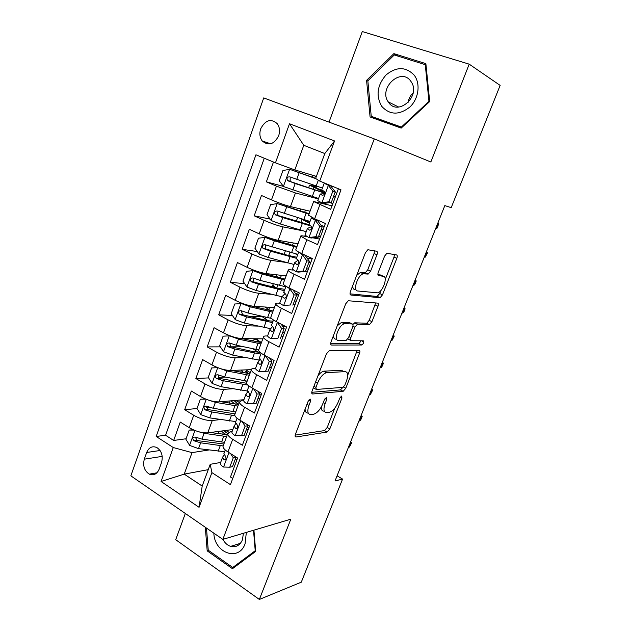 <?xml version="1.0" encoding="UTF-8"?>
<svg xmlns="http://www.w3.org/2000/svg" width="631" height="631" viewBox="0 0 631 631"><rect width="100%" height="100%" fill="white"/><g stroke="black" fill="none" stroke-linecap="round" stroke-linejoin="round"><path stroke-width="0.95" d="M310.2 399.084L308.102 401.379L295.45 434.207C294.843 436.045 295.056 436.975 296.089 436.983L327.079 432.061L329.808 428.922L341.955 398.011L341.56 396.079L339.715 398.24L338.129 402.278C335.716 407.776 332.837 411.104 329.492 412.256L326.748 412.603C323.727 412.437 323.182 409.456 325.115 403.666L326.732 399.526L326.369 397.53L324.358 399.762L322.741 403.919C320.28 409.566 317.283 412.989 313.765 414.188L310.846 414.567C307.636 414.401 307.013 411.349 308.969 405.386L310.61 401.135L310.2 399.084M260.721 128.756C259.231 133.48 259.743 137.558 262.267 140.997C268.554 146.203 274.02 144.467 278.665 135.799C280.14 131.185 279.691 127.154 277.293 123.708C270.912 118.273 265.391 119.961 260.721 128.756M376.952 254.774C377.622 252.786 377.504 251.603 376.612 251.225L367.841 249.742L365.428 252.708L350.434 291.593C349.771 293.589 349.921 294.732 350.875 295.024L380.122 297.706L382.496 294.819L396.828 258.339C397.483 256.438 397.396 255.303 396.576 254.948L386.906 253.276L384.587 256.147L378.308 272.237C377.654 274.17 377.764 275.297 378.632 275.621L383.301 276.268C388.128 276.52 383.033 291.664 377.756 292.847L357.793 290.994C352.563 290.978 357.54 275.203 363.267 273.799L368.188 274.067L370.61 271.117L376.952 254.774L374.065 253.496L374.435 250.822M185.333 513.476L175.71 539.686L259.349 599.45L290.812 519.187L222.846 539.387L374.278 138.891L430.847 161.993L469.204 64.165L500.146 85.398L451.212 207.646L444.823 205.596L335.022 480.972L342.562 479.079L337.08 475.806M259.349 599.45L301.295 582.176L342.562 479.079M329.429 350.607L326.448 353.802L312.1 391.007C311.485 392.892 311.675 393.886 312.684 393.981L343.169 391.307L345.788 388.254L359.536 353.257C360.159 351.443 360.025 350.457 359.157 350.284L329.429 350.607M331.054 341.852L345.717 303.819L348.273 300.758L377.669 303.117C378.513 303.377 378.624 304.434 377.985 306.295L371.951 321.652L369.514 324.586L357.414 324.208L354.898 327.221L350.852 337.617C350.221 339.494 350.355 340.527 351.27 340.724L363.338 340.811C364.205 342.026 363.716 343.43 361.855 344.999L331.575 345.047C330.589 344.849 330.415 343.792 331.054 341.852M273.468 162.025L266.369 181.846L283.406 186.382M318.387 198.939L295.45 192.96L276.433 186.145L271.48 199.877L261.471 195.492L254.19 215.818L270.155 219.115M302.738 230.788L283.043 226.892C277.585 225.638 271.275 223.445 264.097 220.314L259.215 233.849L249.363 229.266L242.186 249.3L257.267 251.564M285.851 262.409L270.825 260.327C265.312 259.333 259.018 257.219 251.943 253.993L247.131 267.323L237.437 262.559L230.354 282.302L244.702 283.682M273.499 286.458L268.774 286.001M271.243 294.314L258.773 293.281C253.212 292.539 246.942 290.512 239.961 287.184L235.221 300.324L225.669 295.371L218.697 314.837L232.413 315.453M261.849 316.786L248.306 316.17M257.693 326.093L246.902 325.77C241.294 325.273 235.047 323.317 228.154 319.893L223.484 332.852L214.075 327.718L207.197 346.908L220.385 346.861M243.684 346.782L231.104 346.829M244.812 357.596L235.189 357.793C229.542 357.54 223.311 355.655 216.52 352.145L211.906 364.915L202.646 359.607L195.862 378.529L208.585 377.898M225.259 377.07L218.271 377.417M232.397 388.767L223.65 389.366C217.947 389.343 211.748 387.537 205.043 383.932L200.5 396.528L191.374 391.054L184.686 409.708L193.725 415.277C200.35 418.968 206.526 420.703 212.268 420.498L220.345 419.583M209.626 407.366L206.692 407.642M205.816 399.123L200.343 399.218L196.982 408.525L184.686 409.708M232.736 478.472L230.473 477.012L237.587 458.011L227.965 451.977C224.699 449.879 223.051 448.01 223.011 446.369L223.39 445.344M326.755 431.896L327.781 431.738M232.113 431.509L230.591 431.714L227.665 433.797C227.728 435.382 229.4 437.212 232.681 439.286L242.359 445.249L249.576 425.972L239.812 420.112C236.491 418.077 234.787 416.302 234.693 414.804L235.04 413.873L208.167 409.582L206.858 406.758M243.692 400.133L242.249 400.251L239.417 402.05C239.528 403.493 241.263 405.22 244.599 407.24L254.427 413.029L261.755 393.468L251.832 387.781C248.456 385.809 246.697 384.137 246.547 382.78L246.855 381.952L245.309 380.864M255.523 368.291L254.08 368.346C252.226 368.425 251.312 368.922 251.335 369.837C251.509 371.146 253.291 372.771 256.683 374.719L266.668 380.327L274.106 360.475L264.026 354.977C260.603 353.068 258.781 351.506 258.576 350.292L258.836 349.566M267.631 335.992L266.077 335.968C264.247 335.96 263.372 336.355 263.435 337.159C263.663 338.319 265.509 339.841 268.956 341.718L279.099 347.145L286.64 327L276.402 321.684C272.923 319.846 271.046 318.395 270.778 317.322L270.999 316.707M280.093 303.251L278.255 303.125C276.449 303.014 275.597 303.306 275.708 304C275.999 305.01 277.9 306.421 281.402 308.228L291.711 313.465L299.37 293.013L288.959 287.894C285.425 286.127 283.485 284.786 283.161 283.871L283.343 283.366M293.084 270.115L290.607 269.8C288.824 269.579 288.012 269.768 288.162 270.352C288.517 271.204 290.473 272.497 294.038 274.24L304.513 279.273L312.29 258.513L301.713 253.599C298.116 251.903 296.12 250.681 295.726 249.915L295.868 249.529M307.084 236.728L303.14 235.986C301.381 235.655 300.608 235.726 300.806 236.199L306.863 239.733L317.511 244.568L325.399 223.484L314.656 218.783L308.583 215.187M271.48 199.877C278.713 202.937 285.038 205.178 290.465 206.589L310.058 211.196M259.215 233.849C266.353 237.019 272.655 239.173 278.137 240.324L297.998 243.779M247.131 267.323C254.167 270.596 260.453 272.671 265.982 273.562L286.103 275.905M235.221 300.324C242.162 303.692 248.425 305.688 254.001 306.335L274.382 307.581M223.484 332.852C230.331 336.307 236.57 338.232 242.194 338.634L262.811 338.831M211.906 364.915C218.665 368.465 224.881 370.318 230.56 370.476L251.343 369.648M200.5 396.528C207.165 400.164 213.365 401.947 219.075 401.876L243.905 399.715M257.969 398.5L259.933 398.327M159.162 469.156L161.575 462.405C163.216 455.89 161.639 450.936 156.851 447.545C152.316 445.691 148.924 447.34 146.668 452.482L144.302 459.179C142.669 465.844 144.341 470.829 149.318 474.149C153.688 475.79 156.969 474.126 159.162 469.156M222.846 539.387L130.854 475.845L263.726 97.908L374.278 138.891M275.455 162.845L289.487 123.747L334.556 140.95L319.72 181.065L315.618 178.47L324.807 153.554L303.779 145.304L294.827 169.928L275.455 162.845L255.926 154.8L156.172 436.455L173.265 447.545L192.029 452.624L208.585 450.021M319.72 181.065L341.008 189.828L230.425 484.64L211.898 472.611L199.065 507.3L161.079 481.485L173.265 447.545M332.032 205.777L313.639 201.534L308.48 215.463M319.562 239.086L312.858 237.824M307.265 271.922L304.245 271.543M295.142 304.3L293.249 304.166M283.193 336.213L281.276 336.189M271.409 367.684L269.469 367.763M259.783 398.721L257.819 398.895M264.271 158.239L165.59 435.256L173.667 440.454L180.261 422.06L189.245 427.692C195.831 431.415 201.999 433.126 207.757 432.834L232.847 429.537M247.06 427.668L249.048 427.408M248.322 429.332L246.335 429.601M313.639 201.534L330.707 209.326L338.405 188.756M205.043 383.932L195.862 378.529M216.52 352.145L207.197 346.908M228.154 319.893L218.697 314.837M239.961 287.184L230.354 282.302M251.943 253.993L242.186 249.3M264.097 220.314L254.19 215.818M276.433 186.145L266.369 181.846M294.827 169.928L316.383 176.38M192.029 452.624L184.213 474.133L202.196 486.059L210.21 464.321L211.898 472.611M208.246 469.653L184.213 474.133L161.079 481.485M237.019 459.526L235.008 459.881M220.629 462.46L210.21 464.321M469.204 64.165L362.289 31.55L329.035 122.114M225.701 432.203L226.371 430.389M186.058 438.766L173.667 440.454M165.59 435.256L156.172 436.455M236.467 403.067L237.232 400.993M247.399 373.481L248.22 371.273M258.931 342.278L259.349 341.142M350.386 294.787L350.852 295.024M316.013 187.833L316.62 186.184M202.196 486.059L199.065 507.3M289.487 123.747L303.779 145.304M334.556 140.95L324.807 153.554M205.312 527.271L207.181 550.847L232.46 568.705L255.689 551.399L253.922 530.15M393.87 53.627L366.579 80.374L370.081 116.972L401.19 128.101L429.695 101.536L425.87 63.644L393.87 53.627L398.043 56.143M208.553 550.421L207.181 550.847M376.47 118.667L376.533 119.275M367.857 81.036L366.579 80.374M305.104 409.172C305.167 411.885 306.185 413.179 308.149 413.037L308.228 413.076M321.297 406.963C321.218 409.858 322.149 411.246 324.105 411.12L324.358 411.262M295.174 435.13L324.492 430.579L327.221 427.447L334.777 408.17M347.744 375.114L357.233 350.308M311.761 392.308L340.401 389.903L342.925 387.339L316.32 389.461L315.926 387.379L317.669 382.851C320.075 377.291 323.001 373.891 326.448 372.653L345.141 371.635C348.02 372.069 348.486 375.153 346.522 380.887L344.841 385.178L342.909 387.339M313.299 387.907L315.784 389.169M344.479 371.288L345.141 371.635M317.961 375.816C319.925 373.221 321.842 371.683 323.703 371.178L342.452 370.216M352.863 324.429L354.961 322.804L366.785 323.253L369.23 320.327L375.65 302.951M347.87 338.918L350.702 340.432M330.668 343.603L358.984 343.658L361.121 340.795M345.228 323.679L344.329 323.79C338.484 325.02 333.121 341.071 338.666 340.63L345.969 340.637L348.557 337.585L352.619 327.142C353.257 325.241 353.115 324.184 352.193 323.948L345.228 323.679L342.42 322.275L341.513 322.394L337.246 325.809M333.507 335.503C333.539 337.877 334.335 339.107 335.881 339.202M349.945 322.835L352.193 323.948M342.42 322.275L349.4 322.567M356.681 275.384L360.38 272.474L365.317 272.758L367.739 269.808L374.065 253.496M352.682 285.748C352.737 288.122 353.486 289.424 354.938 289.645M381.44 275.424L383.301 276.268M377.898 274.627L380.493 274.99M385.241 279.486L394.02 257.101L394.414 254.545M350.031 293.849L377.015 296.444L379.736 293.533L380.927 290.489M193.946 430.097L189.197 430.082L185.885 439.255L189.679 445.439L198.52 448.625L224.612 451.725M198.26 431.628L204.105 433.308L226.632 436.581M210.218 432.511L227.334 434.688M189.197 430.082L193.118 429.735M224.06 430.689L227.688 433.513M222.696 434.388L223.335 432.645L221.229 431.06M224.51 442.323L201.975 439.137L195.16 437.038C192.526 437.204 192.108 438.45 193.906 440.761L200.634 442.812L223.169 445.943M223.335 432.645L226.253 434.688M223.887 443.995L199.002 440.817L196.982 440.328L195.634 437.662M228.777 432.227L226.458 430.374M229.755 467.208L232.46 466.695L235.962 457.325L233.273 457.798L229.755 467.208L223.413 467.019C221.355 465.639 220.322 464.4 220.322 463.296L220.527 462.665M233.273 457.798L230.67 453.673M235.615 456.781L235.962 457.325M224.155 454.667L222.506 457.412L224.005 459.873C226.079 459.818 226.521 458.556 225.33 456.071L223.887 453.681L224.092 453.058M350.615 441.874L351.775 442.536L351.301 442.37L349.432 447.056L348.47 447.237M350.576 441.952L351.301 442.37L350.339 442.544M351.775 442.536L349.432 447.056M213.846 533.171C214.311 553.079 238.889 561.945 245.073 543.788L246.342 532.406M222.924 539.363C224.794 542.96 227.373 545.294 230.638 546.375C235.978 547.613 239.906 545.436 242.43 539.844L243.4 533.274M253.52 530.269L255.224 550.721L232.744 567.49L208.238 550.2L206.487 528.084M255.618 550.587L255.224 550.721M235.276 566.606L232.744 567.49M381.716 106.3C389.721 115.071 399.076 115.347 409.764 107.128C418.661 98.901 420.798 83.789 414.236 75.215C405.875 66.578 396.489 66.484 386.054 74.939C377.18 85.264 375.737 95.715 381.716 106.3M388.562 102.364C397.719 116.475 420.838 96.551 411.475 82.243L410.773 81.186C400.937 66.965 378.261 88.159 388.215 101.859L388.562 102.364M394.28 54.96L425.262 64.677L428.962 101.354L401.371 127.068L371.241 116.309L367.841 80.855L394.28 54.96M401.584 127.73L377.417 119.093L371.241 116.309M426.028 65.143L425.262 64.677M429.553 101.67L428.962 101.354M401.994 127.352L401.371 127.068M413.187 92.741C410.402 95.47 408.691 98.744 408.044 102.577M196.982 408.525L200.839 414.662L209.737 417.88L235.789 421.587M208.033 399.944L215.4 402.349L237.903 406.127M220.818 401.726L238.534 404.416M200.343 399.218L205.406 398.958M235.024 400.488L234.59 401.056L238.55 404.376M233.92 403.982L234.133 403.398L231.017 400.835M235.749 411.948L213.239 408.265L206.471 406.143C203.758 406.246 203.3 407.492 205.099 409.874L211.882 411.988L234.898 415.663M234.133 403.398L235.402 404.187M239.252 402.475L236.286 400.377M208.143 409.574L205.114 409.882L208.167 409.582M217.829 367.684L211.645 367.92L208.238 377.354L212.15 383.451L221.102 386.708L247.407 391.039M217.971 367.731L226.852 370.957L249.332 375.248M231.403 370.444L249.9 373.726M247.738 370.965L245.443 371.651L247.234 373.457M243.59 372.818L241.476 370.042M245.869 369.869L246.516 369.837M247.147 381.148L224.66 376.952L217.861 374.775C215.179 374.853 214.674 376.092 216.354 378.497L223.279 380.738L248.03 385.107M246.658 383.293L219.501 378.411L218.231 375.477M250.278 372.692L246.398 370.168M252.574 340.961L252.408 340.488L254.396 339.612L256.58 339.565M230.086 335.81L223.106 336.181L219.651 345.749L223.626 351.798L232.634 355.095L259.373 360.096M258.568 352.35L252.81 348.73M229.424 335.802L238.463 339.115L260.926 343.934M241.862 338.626L261.415 342.601M259.278 341.339L256.431 341.805M255.358 338.76L257.495 340.085L257.976 338.784M258.71 349.921L236.246 345.196L229.416 342.964C226.766 343.019 226.213 344.258 227.775 346.671L234.85 349.038L260.824 354.117M260.082 352.374L252.574 351.491L231.001 346.79L229.771 343.745M261.455 342.507L257.495 340.085M266.219 309.632L268.175 309.285M242.793 303.574L234.732 303.992L231.23 313.694L235.268 319.688L244.331 323.025L270.541 328.672M268.065 320.682L261.439 316.178M247.368 305.033L248.472 305.333M241.145 303.464L250.247 306.816L272.679 312.179M249.963 305.696L273.097 311.051M265.059 307.013L268.751 309.592L269.603 307.289M271.496 318.45L247.991 312.992L241.129 310.689C238.518 310.728 237.926 311.959 239.362 314.388L246.579 316.88L272.505 322.622M273.097 321.021C271.07 321.187 268.112 320.808 264.223 319.909L242.667 314.727L241.476 311.556M270.707 310.649L268.751 309.592M241.523 435.698L244.197 435.311L247.754 425.815L245.088 426.154L241.523 435.698L235.087 435.65C232.997 434.309 231.924 433.134 231.885 432.117L232.074 431.533M247.297 425.105L248.188 425.144M245.088 426.154L242.067 421.461M246.768 424.284L247.754 425.815M235.876 423.377L234.101 426.138L235.615 428.41C237.745 428.425 238.218 427.163 237.043 424.624L235.505 422.36L235.686 421.8M359.867 420.901L361.145 419.063L362.186 416.444L361.76 416.16L359.867 420.901L358.921 421.035M361.027 415.758L361.76 416.16L360.814 416.286M253.465 403.73L256.107 403.477L259.712 393.839L257.077 394.052L253.465 403.73L246.926 403.824C244.796 402.523 243.692 401.411 243.621 400.488L243.787 399.967M259.388 394.706L261.21 394.911M257.077 394.052L253.615 388.806M258.071 391.354L259.712 393.839M247.786 391.646L245.869 394.422L247.447 396.544C249.568 396.552 250.081 395.298 248.985 392.774L247.455 390.084M370.429 394.43L372.724 390.037L372.337 389.635L370.429 394.43L369.49 394.525M371.596 389.24L372.337 389.635L371.407 389.721M265.572 371.296L268.183 371.186L271.843 361.405L269.24 361.476L265.572 371.296L258.939 371.533C256.778 370.279 255.634 369.238 255.523 368.401L255.665 367.936M270.92 363.858L272.742 364.119M269.24 361.476L265.328 355.687M269.524 357.974L271.843 361.405M259.909 359.457L257.803 362.249L259.459 364.213C261.565 364.213 262.11 362.959 261.092 360.459L259.388 357.919M381.108 367.644L382.323 365.996L383.396 363.314L383.049 362.793L381.108 367.644L380.193 367.692M382.299 362.407L383.049 362.793L382.126 362.825M277.869 338.39L271.125 338.768L277.869 338.39L281.592 328.42L277.285 322.212L275.834 321.384M271.125 338.768C268.924 337.561 267.749 336.591 267.599 335.85L267.725 335.447M282.625 332.584L284.431 332.9M280.44 338.413L284.155 328.491L281.592 328.42M281.134 324.137L284.155 328.491M362.123 341.742L362.486 340.803M282.791 324.997L281.6 324.807M282.649 326.314L286.379 326.858M272.276 326.819L269.91 329.611L271.645 331.409C273.736 331.401 274.319 330.155 273.381 327.67L271.496 325.28M391.922 340.535L394.186 336.268L393.886 335.621L391.922 340.535L391.023 340.527M393.121 335.25L393.886 335.621L392.979 335.605M284.944 279.052L253.039 270.66L246.524 271.33L242.967 281.181L247.076 287.121L256.202 290.497L282.089 296.791M275.55 287.76L272.781 285.133M253.039 270.66L262.196 274.059L284.597 279.975M276.291 275.597L277.687 277.317M285.788 286.821L259.909 280.322L253.015 277.948C250.436 277.971 249.805 279.202 251.122 281.639L258.473 284.265L284.352 290.686M284.849 289.353L276.039 287.886L254.498 282.199L253.938 281.923L253.362 278.91M290.339 304.994L283.493 305.522L290.339 304.994L294.117 294.874L289.739 288.722L286.222 286.435M289.739 288.722L290.852 288.824M283.493 305.522C281.252 304.363 280.046 303.464 279.856 302.817L279.951 302.478M294.488 300.869L296.286 301.239M292.879 305.159L296.649 295.087L294.117 294.874M292.902 289.834L296.649 295.087M298.881 294.322L295.513 293.502M294.007 290.378L293.281 290.363M296.381 294.724L298.558 295.174M284.936 293.723L282.199 296.483L284.013 298.124C286.088 298.1 286.703 296.854 285.843 294.393L283.776 292.161M402.87 313.102L404.014 311.643L405.11 308.89L404.857 308.125L402.87 313.102L401.979 313.039M404.085 307.762L404.857 308.125L403.966 308.054M296.956 246.595L265.107 237.382L258.489 238.202L254.885 248.196L259.049 254.08L268.238 257.495L294.078 264.484M265.107 237.382L274.319 240.821L296.688 247.313M297.824 254.372L265.075 244.741C262.528 244.749 261.857 245.972 263.064 248.409L270.541 251.177L296.373 258.292M295.568 253.859L297.532 255.145M296.759 257.243L288.02 255.405L266.503 249.198L265.832 248.843L265.438 245.774M302.998 271.093L305.499 271.417L298.566 272.103L296.042 271.787L302.998 271.093L306.832 260.824L302.383 254.727L298.684 252.084M302.383 254.727L304.891 255.121L303.897 254.608M296.042 271.787L292.358 269.027M306.516 268.703L308.307 269.137M305.499 271.417L309.324 261.195L306.832 260.824M304.891 255.121L309.324 261.195M310.862 262.307L309.095 261.818M298.013 260.224L294.74 262.614L296.562 264.35C298.621 264.302 299.268 263.064 298.495 260.619L296.247 258.56M312.069 259.089L306.981 257.976M308.819 262.543L310.61 262.985M413.952 285.322L415.056 283.966L416.168 281.181L415.963 280.29L413.952 285.322L413.076 285.212M415.182 279.935L415.963 280.29L415.088 280.164M309.143 213.672L277.34 203.616L270.628 204.594L266.968 214.729L271.204 220.558L280.448 224.021L306.232 231.711M277.34 203.616L308.953 214.177M309.963 211.456L308.78 210.896M303.685 219.62L309.671 222.427M300.837 222.656L302.028 219.422L299.977 218.46M310.034 221.457L277.309 211.038C274.793 211.038 274.083 212.261 275.187 214.698L282.791 217.6L310.973 225.993M302.028 219.422L309.403 223.153M308.875 224.675L278.681 215.723L277.9 215.274L277.703 212.15M315.847 236.688L318.316 237.161L311.264 238.013L308.78 237.548L315.847 236.688L319.736 226.269L315.216 220.227L311.28 218.089L312.053 217.592M315.216 220.227L317.685 220.779L315.745 219.714L316.155 219.438M308.78 237.548L304.954 235.079M318.718 236.081L320.501 236.578M318.316 237.161L322.196 226.789L319.736 226.269M317.685 220.779L322.196 226.789M323.025 229.85L321.25 229.305M311.651 227.034L310.121 227.128L307.368 228.572L309.3 230.063C311.343 230 312.022 228.761 311.32 226.34L308.898 224.455M324.318 226.387L321.25 225.535M321.053 229.834L322.835 230.339M425.168 257.203L427.361 253.134L427.203 252.108L425.168 257.203L424.308 257.038M426.414 251.769L427.203 252.108L426.343 251.935M313.165 189.253L313.899 187.273L309.561 185.175L312.952 185.877L314.088 185.325M315.666 178.328L289.763 169.353L282.94 170.488L279.233 180.774L283.532 186.547L318.56 198.473M289.763 169.353L315.997 178.707M316.289 176.656L314.206 175.726M316.226 187.265L313.686 186.697L324.358 191.564M322.417 188.07L289.732 176.846C287.239 176.838 286.498 178.052 287.491 180.482L295.213 183.534L324.705 193.149M313.899 187.273L322.875 191.627C323.277 192.329 319.822 191.469 312.511 189.032L291.033 181.752L290.157 181.223L290.181 178.013M328.885 201.762L331.314 202.393L324.16 203.411L321.707 202.788L328.885 201.762L332.837 191.185L328.246 185.206L324.184 183.305L324.744 183.132M328.246 185.206L330.676 185.916L328.964 184.875M321.707 202.788L317.732 200.626M329.808 202.606L332.868 203.553M331.314 202.393L335.258 191.863L332.837 191.185M330.676 185.916L335.258 191.863M335.353 196.919L333.586 196.328M324.602 193.67L320.185 194.025L322.228 195.263C324.255 195.176 324.965 193.938 324.342 191.54L321.739 189.844M336.741 193.212L334.966 192.636M333.468 196.651L335.235 197.219M436.526 228.737L437.551 227.594L438.584 223.579L436.526 228.737L435.682 228.517M437.78 223.248L438.584 223.579L437.74 223.35M295.45 192.96L290.465 206.589M283.043 226.892L278.137 240.324M270.825 260.327L265.982 273.562M258.773 293.281L254.001 306.335M246.902 325.77L242.194 338.634M235.189 357.793L230.56 370.476M223.65 389.366L219.075 401.876M212.268 420.498L207.757 432.834M232.681 439.286L227.965 451.977M319.885 204.704L314.656 218.783M306.863 239.733L301.713 253.599M294.038 274.24L288.959 287.894M281.402 308.228L276.402 321.684M268.956 341.718L264.026 354.977M256.683 374.719L251.832 387.781M244.599 407.24L239.812 420.112M193.725 415.277L189.245 427.692M162.214 456.379L144.302 459.179M160.069 450.502L146.668 452.482M306.989 404.274L308.969 405.386M325.012 398.579L326.732 399.526M323.246 402.625L325.115 403.666M340.322 397.12L341.955 398.011M327.221 427.447L329.808 428.922M324.46 430.587L327.055 432.069M295.198 436.455L296.089 436.983M308.804 400.125L310.61 401.135M356.854 351.885L359.536 353.257M343.548 387.04L345.788 388.254M340.401 389.903L343.043 391.33M311.895 393.539L312.684 393.981M313.922 386.282L315.926 387.379M324.366 371.083L327.118 372.55M315.666 381.763L317.669 382.851M375.24 304.986L377.985 306.295M369.23 320.327L371.951 321.652M366.501 323.285L369.23 324.618M354.961 322.804L357.73 324.168M352.903 326.227L354.898 327.221M348.919 336.638L350.852 337.617M358.984 343.658L361.689 345.023M330.92 344.707L331.575 345.047M367.739 269.808L370.61 271.117M364.868 272.805L367.731 274.114M361.626 272.347L364.505 273.673M394.02 257.101L396.828 258.339M379.736 293.533L382.496 294.819M377.015 296.444L379.775 297.745M194.947 430.5L189.584 445.281M224.62 430.618L224.423 431.162M220.266 445.62L218.152 451.346M223.729 436.242L221.607 441.992M200.634 442.812L198.52 448.625M204.105 433.308L201.975 439.137M196.982 440.328L193.906 440.761M223.571 467.027L228.943 452.593M225.646 459.518L223.942 459.818M206.258 399.297L200.737 414.504M235.773 400.425L235.166 402.073M231.498 415.222L229.353 421.027M235.008 405.709L232.855 411.546M211.882 411.988L209.737 417.88M215.4 402.349L213.239 408.265M217.711 367.684L212.055 383.293M246.626 371.012L246.043 372.59M242.888 384.397L240.711 390.289M246.445 374.759L244.26 380.674M223.279 380.738L221.102 386.708M226.852 370.957L224.66 376.952M219.501 378.411L216.488 378.561M259.309 341.268L256.257 339.628M229.266 335.81L223.524 351.641M257.59 341.332L257.345 341.994M254.041 349.456L254.198 349.022M254.435 353.147L252.226 359.118M258.04 343.374L255.831 349.369M234.85 349.038L232.634 355.095M238.463 339.115L236.246 345.196M231.001 346.79L228.02 346.805M268.017 310.066L267.292 309.695M240.987 303.479L235.166 319.538M265.249 319.089L265.927 317.243M266.14 321.455L263.9 327.513M269.8 311.54L267.56 317.622M246.579 316.88L244.331 323.025M250.247 306.816L247.991 312.992M242.667 314.727L239.717 314.585M235.245 435.65L240.805 420.711M237.224 428.197L235.615 428.41M247.084 403.816L252.842 388.357M248.945 396.418L247.447 396.544M259.104 371.525L265.052 355.537M260.816 364.166L259.459 364.213M271.291 338.76L277.388 322.362M272.837 331.441L271.645 331.409M252.873 270.675L246.966 286.971M276.701 288.051L277.829 285.007M280.401 278.034L281.387 275.353M278.019 289.313L275.747 295.458M281.734 279.257L279.454 285.425M258.473 284.265L256.202 290.497M262.196 274.059L259.909 280.322M254.498 282.199L251.58 281.907M283.658 305.514L289.85 288.872M285.015 298.203L284.013 298.124M264.933 237.406L258.947 253.93M288.683 255.587L289.897 252.305M292.437 245.427L293.344 242.967M290.063 256.714L287.76 262.946M293.833 246.516L291.514 252.771M270.541 251.177L268.238 257.495M274.319 240.821L272 247.171M266.503 249.198L263.624 248.748M296.215 271.772L302.494 254.885M297.351 264.46L296.562 264.35M277.175 203.639L271.093 220.416M304.639 212.355L305.467 210.115M302.281 223.642L299.946 229.96M306.106 213.294L303.756 219.643M282.791 217.6L280.448 224.021M286.624 207.094L284.273 213.538M278.681 215.723L275.834 215.108M308.953 237.524L315.334 220.377M317.677 220.101L317.464 220.676M309.868 230.181L309.3 230.063M316.234 187.241L312.952 185.877M289.59 169.376L283.422 186.397M314.672 190.097L312.306 196.501M318.332 180.19L316.178 186.035M295.213 183.534L292.839 190.049M299.11 172.87L296.72 179.417M291.033 181.752L288.225 180.971M321.889 202.756L328.365 185.356M270.723 143.797L262.267 140.997M227.665 433.797L223.011 446.369M239.417 402.05L234.693 414.804M251.335 369.837L246.547 382.78M263.435 337.159L258.576 350.292M275.708 304L270.778 317.322M288.162 270.352L283.161 283.871M300.806 236.199L295.726 249.915M156.922 472.8L149.318 474.149M324.492 430.579L327.079 432.061M340.527 389.879L343.169 391.307M323.703 371.178L326.448 372.653M366.785 323.253L369.514 324.586M354.646 322.843L357.414 324.208M359.157 343.635L361.855 344.999M341.513 322.394L344.329 323.79M365.317 272.758L368.188 274.067M360.38 272.474L363.267 273.799M377.362 296.404L380.122 297.706M218.973 431.359L218.113 433.702M225.259 449.982L223.887 453.681M222.506 457.412L220.322 463.296M225.582 459.597L224.005 459.873M240.427 543.323L230.638 546.375M398.705 107.057L388.215 101.859M230.173 400.914L229.337 403.193M241.436 370.318L240.719 372.258M219.336 378.348L216.354 378.497M259.325 341.213L256.367 339.62M252.408 340.488L252.258 340.898M230.701 346.664L227.775 346.671M268.364 310.152L267.457 309.679M242.233 314.53L239.362 314.388M237.051 418.195L235.505 422.36M234.101 426.138L231.885 432.117M249.016 385.935L247.289 390.589M245.869 394.422L243.621 400.488M261.155 353.21L259.246 358.361M257.803 362.249L255.523 368.401M273.475 319.996L271.377 325.659M269.91 329.611L267.599 335.85M273.27 283.808L272.655 285.472M276.583 274.793L276.173 275.921M253.938 281.923L251.122 281.639M285.985 286.293L283.69 292.476M282.199 296.483L279.856 302.817M285.338 250.996L284.131 254.293M288.604 242.138L287.878 244.102M265.825 248.843L263.064 248.409M298.573 252.353L296.176 258.813M294.669 262.875L292.287 269.303M297.587 217.711L296.286 221.244M300.79 209.019L300.096 210.904M277.9 215.281L275.187 214.698M311.28 218.089L308.851 224.636M307.321 228.769L304.907 235.284M316.281 187.107L313.315 185.869M309.561 185.175L308.63 187.722M313.157 175.418L312.487 177.232M290.157 181.223L287.491 180.482M324.184 183.305L321.723 189.955M320.169 194.143L317.709 200.761"/></g></svg>
